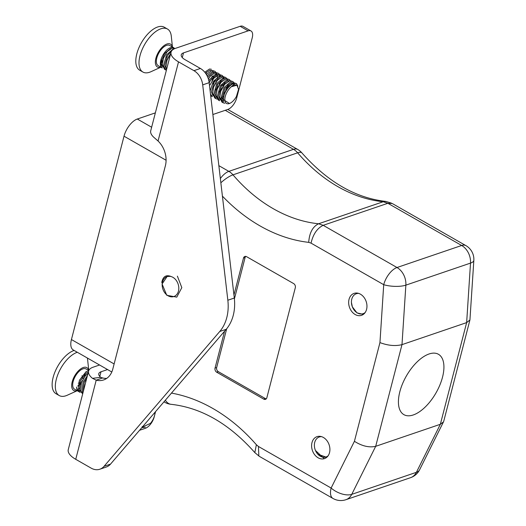 <?xml version="1.0" encoding="UTF-8"?>
<svg xmlns="http://www.w3.org/2000/svg" width="526" height="526" viewBox="0 0 526 526"><rect width="100%" height="100%" fill="white"/><g stroke="black" fill="none" stroke-linecap="round" stroke-linejoin="round"><path stroke-width="0.79" d="M469.928 319.966L443.76 421.168L443.497 421.865L440.347 424.285L466.647 322.609L470.514 263.099A15.806 4.905 -176.3 0 0 473.841 260.377L469.928 319.966L466.647 322.609L401.989 344.642C395.355 346.299 388.01 345.615 379.95 342.597L383.717 284.691L311.037 243.13L308.709 242.361A169.944 129.416 71.2 0 1 222.406 196.113M473.841 260.377A15.806 15.806 0 0 0 465.918 245.629L392.251 203.509L387.853 203.286L323.194 225.319L396.998 267.517A15.806 12.039 71.2 0 1 405.862 285.138L401.989 344.642L375.695 446.318L351.749 494.355A15.806 12.039 71.2 0 1 345.924 499.7L410.576 477.667A15.806 12.039 -108.8 0 0 416.408 472.315L440.347 424.285L375.695 446.318C369.107 447.784 362.019 446.114 354.419 441.307L379.95 342.597M399.832 391.738A34.782 17.062 -60.2 0 1 438.434 354.274A34.782 17.062 -60.2 0 1 435.982 392.935A34.782 17.062 -60.2 0 1 403.909 414.659A34.782 17.062 -60.2 0 1 399.832 391.738M111.801 371.994L73.278 349.968A15.806 7.758 -60.2 0 1 71.431 339.546L124.018 136.195A15.806 7.758 -60.2 0 1 137.306 119.027L151.646 127.226M155.354 112.873L137.306 119.027M391.456 203.148L385.834 201.419L383.211 201.741L318.559 223.774C312.661 226.699 309.38 232.893 308.709 242.361M224.582 331.196L215.042 368.082A3.163 2.406 -108.8 0 0 216.719 372.224L263.756 399.122A3.163 2.406 -108.8 0 0 265.492 399.339A3.163 2.406 -108.8 0 0 266.86 397.715L295.31 287.722A3.163 2.406 -108.8 0 0 293.633 283.58L246.595 256.681A3.163 2.406 -108.8 0 0 244.86 256.464A3.163 2.406 -108.8 0 0 243.492 258.088L233.952 294.981M349.04 299.347A11.592 8.83 71.2 0 1 354.07 293.383A11.592 8.83 71.2 0 1 366.168 301.51A11.592 8.83 71.2 0 1 361.546 315.33A11.592 8.83 71.2 0 1 351.769 311.517A11.592 8.83 71.2 0 1 349.04 299.347M311.984 442.616A11.592 8.83 71.2 0 1 317.014 436.659A11.592 8.83 71.2 0 1 329.112 444.779A11.592 8.83 71.2 0 1 324.496 458.606A11.592 8.83 71.2 0 1 314.712 454.786A11.592 8.83 71.2 0 1 311.984 442.616M226.699 328.717L216.659 367.536A3.163 2.406 -108.8 0 0 218.336 371.672L265.367 398.57A3.163 2.406 -108.8 0 0 266.235 398.872M245.734 256.386A3.163 2.406 -108.8 0 0 245.103 257.536L234.405 298.926M218.855 165.657L228.843 171.371A15.806 12.039 71.2 0 1 232.985 174.842A15.806 4.76 139.4 0 0 220.854 182.785M465.918 245.629A15.806 7.758 119.8 0 0 461.657 245.484L396.998 267.517A15.806 7.758 119.8 0 0 383.717 284.691A15.806 4.905 -176.3 0 0 405.862 285.138L470.514 263.099A15.806 12.039 -108.8 0 0 461.657 245.484L387.853 203.286L383.211 201.741A154.138 117.377 71.2 0 1 297.637 152.81A15.806 12.039 -108.8 0 0 293.501 149.338A15.806 7.758 119.8 0 1 297.762 149.476A15.806 15.806 0 0 1 301.917 152.915A15.806 4.76 139.4 0 0 297.637 152.81L232.985 174.842A154.138 117.377 -108.8 0 0 318.559 223.774L323.194 225.319C317.191 228.231 313.134 234.175 311.037 243.13M165.368 400.194A15.806 9.672 95.8 0 0 171.062 404.31L171.062 404.31C201.353 407.703 229.27 423.798 254.827 452.603L259.311 456.338L332.978 498.457A15.806 7.758 -60.2 0 1 331.124 488.043L354.419 441.307M171.469 393.093A169.944 129.416 71.2 0 1 256.372 444.74L254.827 452.603M256.372 444.74L258.45 446.482L258.845 456.016M99.578 364.998L93.043 367.227A21.079 8.929 14.5 0 0 88.585 371.067A21.079 8.929 14.5 0 0 92.484 378.332L96.212 380.167L75.737 459.316L91.143 468.127A15.806 12.039 -108.8 0 0 99.828 469.225L106.291 467.022A15.806 12.039 -108.8 0 0 110.519 464.116L226.226 329.283A42.159 32.106 -108.8 0 0 234.307 298.032L209.164 82.667A15.806 12.039 -108.8 0 0 200.399 68.465L184.994 59.655A10.54 4.464 14.5 0 1 181.26 54.809A10.54 4.464 14.5 0 1 183.489 52.889L248.14 30.856L240.172 26.3L175.513 48.333A21.079 8.929 14.5 0 0 171.055 52.173A21.079 8.929 14.5 0 0 178.531 61.858L158.056 141.014L154.637 138.009A21.079 8.929 -165.5 0 1 150.732 130.744L171.055 52.173M107.547 369.561L101.018 371.783A10.54 4.464 14.5 0 0 98.783 373.703A10.54 4.464 14.5 0 0 100.736 377.339L102.675 377.957A21.079 16.05 -108.8 0 0 106.732 378.378M102.675 377.957L96.212 380.167A21.079 16.05 -108.8 0 0 103.655 379.936A21.079 16.05 -108.8 0 0 112.794 369.101L165.388 165.749A21.079 16.05 -108.8 0 0 158.056 141.014M99.828 469.225A15.806 12.039 -108.8 0 0 104.049 466.319L219.756 331.485A42.159 32.106 -108.8 0 0 227.843 300.234L202.701 84.87A15.806 12.039 -108.8 0 0 193.936 70.668L178.531 61.858M75.737 459.316A21.079 8.929 -165.5 0 1 68.262 449.631L88.585 371.067M240.172 26.3A10.54 5.168 -60.2 0 1 243.012 26.392L250.981 30.955A10.54 5.168 119.8 0 0 248.14 30.856M250.981 30.955A10.54 5.168 119.8 0 1 252.217 37.898L236.68 97.981A10.54 5.168 119.8 0 1 227.824 109.428L212.885 114.517M139.535 430.301L145.354 428.322A10.54 5.168 119.8 0 0 154.21 416.875L155.564 411.621M78.473 390.476L80.222 390.779M85.094 376.123L81.352 382.77L80.767 391.627L82.694 393.842M81.8 391.817L83.009 392.626M85.225 384.059L85.002 384.651M142.191 426.514L142.862 426.895L150.495 423.345A10.54 5.168 -60.2 0 0 154.953 412.338M88.283 372.224L86.435 372.967L80.511 380.686L79.656 389.805L80.623 391.212M81.924 391.942L83.147 392.087M86.757 378.115L84.101 382.737L83.22 391.798M78.703 391.548A11.638 5.707 -60.2 0 1 78.505 391.443A11.638 5.707 -60.2 0 1 76.671 387.031L77.184 389.575L78.913 391.679L80.116 392.363L78.433 390.371L79.413 380.278L86.034 371.718L88.269 370.863A11.638 5.707 -60.2 0 1 88.644 370.856M87.987 373.361L85.205 375.985L81.352 382.77M85.061 384.499L83.91 389.128M145.314 427.25L142.211 427.651M82.746 393.626L82.017 392.422L83.003 382.33L87.421 375.551M78.505 391.443L74.521 389.168A11.638 5.707 -60.2 0 1 73.745 379.634A11.638 5.707 -60.2 0 1 81.852 369.331A11.638 5.707 -60.2 0 1 86.073 368.963L88.776 370.508L87.625 359.679A24.768 12.151 119.8 0 0 87.362 358.015M79.275 388.49A11.638 5.707 -60.2 0 1 78.052 389.122M88.703 370.468A13.176 6.463 119.8 0 0 82.056 368.049A13.176 6.463 119.8 0 0 72.036 382.56A13.176 6.463 119.8 0 0 77.151 390.673M77.315 352.275A24.768 12.151 119.8 0 0 74.837 353.334A24.768 12.151 119.8 0 0 57.577 375.268A24.768 12.151 119.8 0 0 59.234 395.552A24.768 12.151 119.8 0 0 67.308 395.217L77.21 390.706M77.887 386.268A24.768 12.151 119.8 0 0 78.584 385.374M84.778 374.597A24.768 12.151 119.8 0 0 85.008 374.045M74.127 350.447A24.768 12.151 119.8 0 0 55.092 371.658A24.768 12.151 119.8 0 0 56.045 393.731L59.234 395.552M83.884 375.196A4.004 1.966 119.8 0 0 84.693 374.939L84.318 374.722M84.929 376.32A7.16 3.518 119.8 0 0 84.942 374.808M82.707 376.701L81.957 375.748M82.22 380.646A4.004 1.966 119.8 0 0 80.965 383.599L80.912 383.921A7.16 3.518 119.8 0 1 77.96 385.512M79.485 383.855L78.262 383.789M173.547 49.03L172.995 48.675M175.066 48.497L172.515 47.807L167.222 51.581L163.533 57.945L162.304 64.79L164.546 69.287L165.756 69.978L163.52 65.618L166.611 54.822L173.626 48.51L174.645 48.464M170.812 53.632L168.938 56.21L167.005 60.319L165.894 66.841L166.551 69.583M206.047 73.962L206.554 72.141M210.157 76.336L208.421 78.749M212.011 80.8L213.727 76.244M213.793 73.081L212.662 71.345M207.112 75.836L213.089 71.076L214.97 71.312L211.978 70.372L206.383 74.508M217.317 78.295L217.508 76.533M217.376 75.133L216.048 73.292M215.397 89.972L218.56 85.981M219.184 84.903L220.9 80.346M220.729 76.474L219.835 75.442M213.641 78.519L210.058 84.936L213.641 78.519M218.987 92.024L222.15 88.033M222.774 86.954L224.49 82.398M224.319 78.525L223.221 77.394M225.733 77.473L222.741 76.526L217.448 80.3L215.575 82.878L213.641 86.987L212.53 93.51L214.772 98.007L215.976 98.697L213.747 94.338L216.837 83.542L223.846 77.23L225.739 77.473L226.706 78.532M225.739 90.084L228.074 84.449M228.139 81.287L226.805 79.446M229.323 79.518L226.325 78.578L221.032 82.352L219.164 84.929L217.231 89.039L216.12 95.561L218.362 100.058L219.566 100.749L217.33 96.389L220.427 85.593L227.436 79.281L229.323 79.525L230.289 80.583M220.992 99.112L223.294 98.27M231.729 83.338L231.493 82.628M224.793 103.274L223.149 102.8L220.92 98.441L224.01 87.645L231.026 81.333L232.913 81.569L229.915 80.623L224.622 84.403L222.754 86.981L220.881 90.926M228.1 86.593L224.523 92.819L223.287 99.539L229.487 103.504L229.928 103.306A10.54 5.168 -60.2 0 1 224.865 98.756A10.54 5.168 -60.2 0 1 231.282 86.751L236.917 85.219L234.774 84.725L231.664 86.501M229.928 103.306A10.54 5.168 -60.2 0 0 236.384 96.56L238.567 89.308L236.917 85.219M174.021 47.925A11.638 5.707 -60.2 0 0 173.725 47.728A11.638 5.707 -60.2 0 0 162.994 55A11.638 5.707 -60.2 0 0 162.172 67.933A11.638 5.707 -60.2 0 0 162.238 67.966C160.956 66.749 160.614 64.632 161.206 61.621L161.206 63.225L162.652 66.756M171.726 50.785L167.544 55.526L164.796 65.277L166.242 68.807M210.052 81.083L210.643 80.057M211.524 78.203L212.261 76M211.268 70.55L209.664 70.366L205.515 73.186M214.233 82.109L215.114 80.254M216.16 75.961L215.68 73.43M214.858 72.601L213.247 72.417L207.678 77.052M217.231 85.186L217.817 84.16M219.677 76.737L219.27 75.481M218.441 74.653L216.837 74.468L210.591 80.143L209.197 82.891M221.407 86.211L222.36 84.186M223.267 78.788L222.86 77.532M222.031 76.704L220.42 76.52L214.181 82.194L211.432 91.945L212.879 95.476M225.621 78.755L224.01 78.571L217.764 84.245L215.022 93.996L216.469 97.527M220.894 97.987L223.504 96.482M229.204 80.807L227.6 80.623L221.354 86.297L218.606 96.048L220.052 99.578M222.787 100.453L223.372 100.367M232.794 82.858L231.184 82.674L224.944 88.348L222.196 98.099L223.734 101.715M161.206 61.621L164.651 53.481L170.549 48.583M167.222 51.581L163.422 58.268M170.615 53.876L167.005 60.319M208.868 80.84L209.664 79.439L216.673 73.127L218.56 73.364L215.561 72.424L210.275 76.198L208.362 78.907M210.137 90.985L213.254 81.491L220.262 75.179L222.15 75.422L219.151 74.475L213.858 78.249M217.448 80.3L213.641 86.987M221.032 82.352L217.231 89.039M224.622 84.403L220.821 91.09L219.704 97.612L221.946 102.11L223.155 102.8M231.282 86.751L234.885 83.338L236.496 83.621L233.505 82.674L228.212 86.455L224.405 93.141M236.496 83.621L237.89 86.172M232.913 81.569L233.879 82.635M217.304 99.138L215.976 98.697M211.189 95.956L212.392 96.646L210.505 94.154M222.15 75.422L223.116 76.48M218.56 73.364L219.526 74.429M214.97 71.312L215.943 72.378M215.147 80.169L213.089 83.969M204.778 72.226L209.499 69.024L211.386 69.268M167.097 67.479L169.543 58.024M162.172 67.933L158.188 65.651A11.638 5.707 -60.2 0 1 159.003 52.718A11.638 5.707 -60.2 0 1 169.74 45.453L173.725 47.728M162.35 65.316A11.638 5.707 -60.2 0 1 161.798 65.572M172.37 46.952A13.176 6.463 119.8 0 0 158.786 51.614A13.176 6.463 119.8 0 0 159.812 67.387A13.176 6.463 119.8 0 0 160.818 67.157M234.885 83.338A11.638 5.707 119.8 0 0 227.225 88.993A11.638 5.707 119.8 0 0 223.287 99.539M172.429 46.992L171.292 36.163A24.768 12.151 119.8 0 0 167.485 29.035A24.768 12.151 119.8 0 0 162.994 28.286A24.768 12.151 119.8 0 0 142.618 48.445A24.768 12.151 119.8 0 0 142.901 72.036A24.768 12.151 119.8 0 0 147.392 72.785A24.768 12.151 119.8 0 0 150.969 71.7L160.877 67.19M161.206 63.192A24.768 12.151 119.8 0 0 162.251 61.864M167.485 29.035L164.296 27.214A24.768 12.151 119.8 0 0 159.805 26.464A24.768 12.151 119.8 0 0 139.429 46.617A24.768 12.151 119.8 0 0 139.712 70.214L142.901 72.036M162.547 61.437L161.239 61.417M161.291 62.009L161.186 62.002A7.16 3.518 119.8 0 0 161.291 62.009A7.16 3.518 119.8 0 0 162.488 61.779M166.604 57.249A4.004 1.966 119.8 0 1 166.867 57.189L166.795 56.874M324.24 458.685L315.429 450.447L317.822 454.227L326.731 457.331M328.112 455.799A10.54 8.028 71.2 0 1 318.993 455.312A10.54 8.028 71.2 0 1 314.39 444.661A10.54 8.028 71.2 0 1 321.59 436.665M167.209 276.466L170.641 276.334L167.11 276.498L162.08 283.994L166.762 295.29L176.775 297.131L181.818 287.637L177.38 276.143M161.758 282.488C162.922 276.683 165.881 274.631 170.641 276.334M162.179 284.25A10.54 8.028 71.2 0 1 175.066 279.01A10.54 8.028 71.2 0 1 174.211 296.408A10.54 8.028 71.2 0 1 162.179 284.25M351.421 302.43L352.354 306.868L357.009 312.911L363.367 314.384M365.162 312.529A10.54 8.028 71.2 0 1 354.432 310.425A10.54 8.028 71.2 0 1 352.538 297.137A10.54 8.028 71.2 0 1 358.64 293.396M410.576 477.667A15.806 15.806 0 0 0 419.623 469.757A15.806 8.186 -153.5 0 1 416.408 472.315L351.749 494.355A15.806 8.186 -153.5 0 1 331.124 488.043L258.45 446.482M225.246 110.309L293.501 149.338L228.843 171.371A15.806 7.758 119.8 0 0 220.361 178.544M71.431 339.546L114.129 363.959M166.091 160.252L124.018 136.195M265.367 398.57L263.756 399.122M218.336 371.672L216.719 372.224M216.659 367.536L215.042 368.082M245.103 257.536L243.492 258.088M164.053 401.732A15.806 7.758 119.8 0 0 164.822 402.311L163.974 401.825M182.279 57.571L183.489 52.889M99.809 376.465L101.018 371.783M110.519 464.116L104.049 466.319M200.399 68.465L193.936 70.668M209.164 82.667L202.701 84.87M234.307 298.032L227.843 300.234M226.226 329.283L219.756 331.485M92.484 378.332L100.736 377.339M83.371 378.51L82.03 377.74M78.67 382.29L80.965 383.599M161.515 60.069L162.692 60.74M164.822 402.311A15.806 15.806 0 0 0 171.062 404.31M332.978 498.457A15.806 15.806 0 0 0 345.924 499.7M297.762 149.476L227.758 109.447M301.917 152.915C327.501 181.838 355.471 198.006 385.834 201.419M419.623 469.757L443.497 421.865"/></g></svg>
